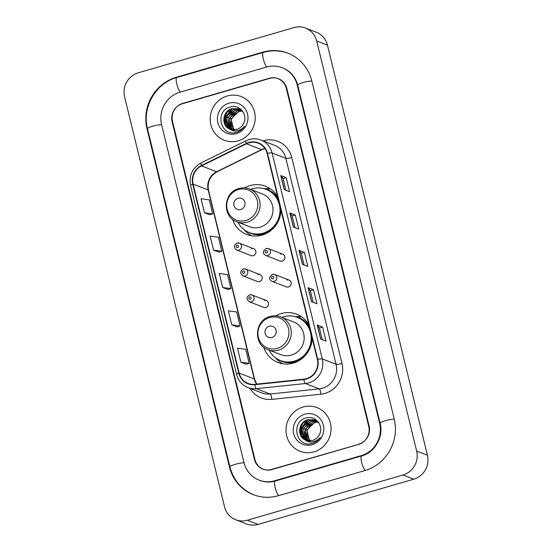 <?xml version="1.0" encoding="UTF-8"?>
<svg xmlns="http://www.w3.org/2000/svg" width="552" height="552" viewBox="0 0 552 552"><rect width="100%" height="100%" fill="white"/><g stroke="black" fill="none" stroke-linecap="round" stroke-linejoin="round"><path stroke-width="0.83" d="M308.941 324.969A25.875 24.716 -68.8 0 0 296.631 314.185A25.875 24.716 -68.8 0 0 281.258 313.564A25.875 24.716 -68.8 0 0 275.841 315.854M263.704 347.215A25.875 24.716 -68.8 0 0 277.953 362.443A25.875 24.716 -68.8 0 0 293.326 363.071A25.875 24.716 -68.8 0 0 312.149 338.155M277.746 197.002A25.875 24.716 -68.8 0 0 265.436 186.224A25.875 24.716 -68.8 0 0 250.063 185.596A25.875 24.716 -68.8 0 0 244.646 187.887M232.509 219.247A25.875 24.716 -68.8 0 0 246.758 234.476A25.875 24.716 -68.8 0 0 262.131 235.104A25.875 24.716 -68.8 0 0 280.954 210.188M237.139 243.101A3.664 3.498 111.2 0 1 241.507 246.744A3.664 3.498 111.2 0 1 236.67 250.022L251.077 255.597A3.664 3.498 -68.8 0 0 255.907 252.326A3.664 3.498 -68.8 0 0 251.546 248.676M243.446 268.976A3.664 3.498 111.2 0 1 247.813 272.619A3.664 3.498 111.2 0 1 242.983 275.89L257.384 281.465A3.664 3.498 -68.8 0 0 262.221 278.194A3.664 3.498 -68.8 0 0 257.853 274.551M249.752 294.851A3.664 3.498 111.2 0 1 254.12 298.494A3.664 3.498 111.2 0 1 249.29 301.765L263.69 307.34A3.664 3.498 -68.8 0 0 268.527 304.069A3.664 3.498 -68.8 0 0 264.16 300.426M272.46 274.399A3.664 3.498 111.2 0 1 276.821 278.049A3.664 3.498 111.2 0 1 271.991 281.32L286.398 286.895A3.664 3.498 -68.8 0 0 291.228 283.625A3.664 3.498 -68.8 0 0 286.861 279.981M266.154 248.531A3.664 3.498 111.2 0 1 270.514 252.174A3.664 3.498 111.2 0 1 265.685 255.445L280.085 261.02A3.664 3.498 -68.8 0 0 284.922 257.75A3.664 3.498 -68.8 0 0 280.554 254.106M269.907 188.749A25.875 24.716 -68.8 0 0 264.291 188.749M301.102 316.717A25.875 24.716 -68.8 0 0 295.486 316.717M368.729 426.454L286.302 88.327A14.642 13.993 -68.8 0 0 277.932 78.632A14.642 13.993 -68.8 0 0 269.231 78.28L182.74 103.403A14.642 13.993 -68.8 0 0 172.5 121.378L254.927 459.505A14.642 13.993 -68.8 0 0 263.297 469.2A14.642 13.993 -68.8 0 0 271.998 469.552L358.489 444.429A14.642 13.993 -68.8 0 0 368.729 426.454M274.73 480.757L361.222 455.642A26.358 25.185 -68.8 0 0 379.659 423.281L297.231 85.153A26.358 25.185 -68.8 0 0 282.162 67.71A26.358 25.185 -68.8 0 0 266.499 67.068L180.007 92.191A26.358 25.185 -68.8 0 0 161.57 124.552L243.998 462.679A26.358 25.185 -68.8 0 0 259.067 480.123A26.358 25.185 -68.8 0 0 274.73 480.757L275.344 480.999M402.994 475.017A19.527 18.651 -68.8 0 0 416.65 451.046L316.689 40.993A19.527 18.651 -68.8 0 0 305.525 28.069A19.527 18.651 -68.8 0 0 293.926 27.6L138.241 72.816A19.527 18.651 -68.8 0 0 124.586 96.786L224.54 506.839A19.527 18.651 -68.8 0 0 235.704 519.763A19.527 18.651 -68.8 0 0 247.303 520.232L402.994 475.017L413.758 479.184A19.527 18.651 -68.8 0 0 427.414 455.214L327.46 45.16A19.527 18.651 -68.8 0 0 316.296 32.237L305.525 28.069M235.704 519.763L246.475 523.931A19.527 18.651 -68.8 0 0 258.074 524.4L413.758 479.184M364.865 470.587A41.98 40.103 -68.8 0 0 394.225 419.051L311.797 80.923A41.98 40.103 -68.8 0 0 287.806 53.137A41.98 40.103 -68.8 0 0 262.855 52.129L176.364 77.245A41.98 40.103 -68.8 0 0 147.005 128.782L229.432 466.909A41.98 40.103 -68.8 0 0 253.43 494.695A41.98 40.103 -68.8 0 0 278.374 495.703L364.865 470.587M227.238 95.979A23.432 22.384 -68.8 0 0 210.236 117.479A23.432 22.384 -68.8 0 0 224.243 140.249A23.432 22.384 -68.8 0 0 238.167 140.815A23.432 22.384 -68.8 0 0 255.169 119.308A23.432 22.384 -68.8 0 0 241.162 96.545A23.432 22.384 -68.8 0 0 227.238 95.979A23.432 22.384 -68.8 0 0 210.236 117.479A23.432 22.384 -68.8 0 0 224.243 140.249A23.432 22.384 -68.8 0 0 238.167 140.815A23.432 22.384 -68.8 0 0 255.169 119.308A23.432 22.384 -68.8 0 0 241.162 96.545A23.432 22.384 -68.8 0 0 227.238 95.979M303.062 407.017A23.432 22.384 -68.8 0 0 286.06 428.524A23.432 22.384 -68.8 0 0 300.067 451.288A23.432 22.384 -68.8 0 0 313.991 451.853A23.432 22.384 -68.8 0 0 330.993 430.346A23.432 22.384 -68.8 0 0 316.986 407.583A23.432 22.384 -68.8 0 0 303.062 407.017A23.432 22.384 -68.8 0 0 286.06 428.524A23.432 22.384 -68.8 0 0 300.067 451.288A23.432 22.384 -68.8 0 0 313.991 451.853A23.432 22.384 -68.8 0 0 330.993 430.346A23.432 22.384 -68.8 0 0 316.986 407.583A23.432 22.384 -68.8 0 0 303.062 407.017M248.931 142.809A15.622 14.925 111.2 0 1 258.219 143.189A15.622 14.925 111.2 0 1 267.147 153.525L317.352 359.483A15.622 14.925 111.2 0 1 303.841 379.169L254.789 384.316A15.622 14.925 111.2 0 1 248.096 383.433A15.622 14.925 111.2 0 1 239.168 373.09L193.103 184.126A15.622 14.925 111.2 0 1 201.549 165.917L246.461 143.775A15.622 14.925 111.2 0 1 248.931 142.809M248.842 142.437A16.015 15.297 -68.8 0 0 246.309 143.423L201.397 165.565A16.015 15.297 -68.8 0 0 192.738 184.237L238.802 373.2A16.015 15.297 -68.8 0 0 254.817 384.703L303.869 379.555A16.015 15.297 -68.8 0 0 317.717 359.38L267.506 153.421A16.015 15.297 -68.8 0 0 248.842 142.437M320.643 339.045L326.032 341.136L322.616 327.122L317.227 325.038L320.643 339.045M322.292 339.687L319.449 328.026L317.365 325.128A3.905 0.683 166.3 0 0 317.227 325.038M319.456 328.04L322.616 327.122M311.535 301.689L316.924 303.772L313.508 289.759L308.119 287.675L311.535 301.689M313.184 302.323L310.341 290.662L308.257 287.764A3.905 0.683 166.3 0 0 308.119 287.675M310.348 290.676L313.508 289.759M284.211 189.598L289.6 191.682L286.184 177.675L280.802 175.591L284.211 189.598M285.86 190.233L283.017 178.572L280.933 175.674A3.905 0.683 166.3 0 0 280.802 175.591M283.024 178.593L286.184 177.675M293.319 226.962L298.708 229.045L295.292 215.032L289.903 212.948L293.319 226.962M294.968 227.596L292.125 215.935L290.041 213.037A3.905 0.683 166.3 0 0 289.903 212.948M292.132 215.956L295.292 215.032M302.427 264.325L307.816 266.409L304.4 252.395L299.012 250.311L302.427 264.325M304.076 264.96L301.233 253.299L299.149 250.401A3.905 0.683 166.3 0 0 299.012 250.311M301.24 253.313L304.4 252.395M358.89 444.063A14.642 13.993 -68.8 0 0 369.129 426.089L286.819 88.423A14.642 13.993 -68.8 0 0 278.45 78.736A14.642 13.993 -68.8 0 0 269.742 78.384L182.339 103.769A14.642 13.993 -68.8 0 0 172.1 121.744L254.417 459.409A14.642 13.993 -68.8 0 0 262.786 469.096A14.642 13.993 -68.8 0 0 271.487 469.448L359.228 444.194M240.893 362.209L249.145 363.319L245.73 349.306L237.477 348.202L240.893 362.209L246.268 364.258M213.569 250.125L221.821 251.229L218.406 237.222L210.153 236.111L213.569 250.125L218.944 252.174M204.461 212.762L212.713 213.865L209.298 199.858L201.045 198.754L204.461 212.762L209.836 214.811M231.785 324.852L240.037 325.956L236.622 311.942L228.369 310.838L231.785 324.852L237.16 326.901M222.677 287.488L230.929 288.592L227.514 274.585L219.261 273.475L222.677 287.488L228.052 289.538M230.929 288.592L228.004 289.552M221.821 251.229L218.896 252.188M212.713 213.865L209.788 214.825M240.037 325.956L237.112 326.915M249.145 363.319L246.22 364.279M233.779 129.886L231.067 119.018L238.975 111.262L242.052 110.876M234.703 130.493L231.281 124.911L231.474 119.253L234.434 114.305L239.402 111.428L242.231 111.042M235.173 131.183L234.621 130.948M232.799 129.844L231.647 128.802L229.356 118.356L237.27 110.6L241.3 110.276M233.758 130.396L230.336 126.429L229.39 120.384L232.337 114.05L237.691 110.766L241.493 110.421M231.854 129.713L229.936 128.14L227.645 117.693L235.559 109.938L240.52 109.758M232.847 130.21L228.404 125.276L227.983 118.211L231.212 112.801L235.987 110.103L240.631 109.862M230.936 129.499L228.224 127.477L225.94 117.031L233.848 109.275L239.713 109.317M231.164 129.561L226.927 125.131L225.996 118.846L228.749 112.918L234.276 109.441L239.609 109.344M243.17 112.015L238.871 108.951L232.137 108.613C222.663 110.641 220.862 125.194 229.114 128.782L230.467 129.361M229.515 128.975L236.622 129.472C239.713 128.512 242.011 126.546 243.508 123.572C248.414 115.106 239.782 104.183 230.75 106.846C214.383 110.2 220.234 136.675 235.704 132.528L236.484 132.328C239.844 131.307 242.528 129.292 244.529 126.284C242.349 128.871 239.692 130.396 236.553 130.872C233.896 131.217 231.55 130.582 229.515 128.975M230.267 129.285L225.333 124.697L224.353 117.804L227.238 112.035L232.564 108.778L238.084 108.723M228.99 103.169A15.918 15.208 -68.8 0 0 217.861 122.703A15.918 15.208 -68.8 0 0 236.415 133.625A15.918 15.208 -68.8 0 0 247.544 114.085A15.918 15.208 -68.8 0 0 228.99 103.169M225.568 125.131L225.72 117.335L232.012 108.944M225.216 124.469L225.506 117.252L231.26 109.227M240.769 209.491A5.858 5.596 -68.8 0 0 244.867 202.301A5.858 5.596 -68.8 0 0 238.036 198.285A5.858 5.596 -68.8 0 0 233.938 205.475A5.858 5.596 -68.8 0 0 240.769 209.491M236.842 221.745L249.752 226.741A17.574 16.788 -68.8 0 0 260.192 227.162A17.574 16.788 -68.8 0 0 272.943 211.036A17.574 16.788 -68.8 0 0 262.442 193.959L249.532 188.963C246.047 187.652 242.494 187.501 238.871 188.522C223.312 192.096 221.773 216.881 236.842 221.745A17.574 16.788 -68.8 0 0 247.289 222.166A17.574 16.788 -68.8 0 0 260.04 206.041A17.574 16.788 -68.8 0 0 249.532 188.963M237.891 222.145A23.191 22.149 -68.8 0 0 249.338 232.599A23.191 22.149 -68.8 0 0 263.118 233.158A23.191 22.149 -68.8 0 0 279.947 211.878A23.191 22.149 -68.8 0 0 266.078 189.35A23.191 22.149 -68.8 0 0 252.305 188.791A23.191 22.149 -68.8 0 0 250.58 189.37M249.338 232.599L249.877 232.806A23.191 22.149 -68.8 0 0 263.656 233.365A23.191 22.149 -68.8 0 0 280.395 207.89M278.967 202.025A23.191 22.149 -68.8 0 0 266.616 189.557L266.078 189.35M251.843 235.821A25.385 24.247 111.2 0 1 244.246 229.791L244.198 229.729M270.19 188.68L266.989 189.481A23.405 22.363 -68.8 0 1 278.042 198.223M271.963 337.458A5.858 5.596 -68.8 0 0 276.062 330.268A5.858 5.596 -68.8 0 0 269.231 326.253A5.858 5.596 -68.8 0 0 265.132 333.442A5.858 5.596 -68.8 0 0 271.963 337.458M268.037 349.713L280.947 354.701A17.574 16.788 -68.8 0 0 291.387 355.129A17.574 16.788 -68.8 0 0 304.138 338.997A17.574 16.788 -68.8 0 0 293.636 321.926L280.726 316.931C277.242 315.613 273.688 315.468 270.066 316.489C254.506 320.063 252.968 344.848 268.037 349.713A17.574 16.788 -68.8 0 0 278.484 350.134A17.574 16.788 -68.8 0 0 291.235 334.001A17.574 16.788 -68.8 0 0 280.726 316.931M269.086 350.113A23.191 22.149 -68.8 0 0 280.533 360.566A23.191 22.149 -68.8 0 0 294.313 361.125A23.191 22.149 -68.8 0 0 311.142 339.846A23.191 22.149 -68.8 0 0 297.273 317.317A23.191 22.149 -68.8 0 0 283.5 316.758A23.191 22.149 -68.8 0 0 281.775 317.338M280.533 360.566L281.072 360.773A23.191 22.149 -68.8 0 0 294.851 361.332A23.191 22.149 -68.8 0 0 311.59 335.857M310.162 329.992A23.191 22.149 -68.8 0 0 297.811 317.524L297.273 317.317M283.038 363.789A25.385 24.247 111.2 0 1 275.441 357.758L275.393 357.696M301.385 316.648L298.183 317.448A23.405 22.363 -68.8 0 1 309.237 326.191M309.603 440.931L306.891 430.063L314.799 422.301L317.876 421.921M310.528 441.531L307.105 435.949L307.298 430.291L310.258 425.344L315.226 422.466L318.055 422.08M310.997 442.228L310.445 441.993M308.623 440.889L307.471 439.847L305.18 429.401L313.094 421.645L317.124 421.321M309.582 441.434L306.16 437.474L305.208 431.422L308.161 425.088L313.515 421.804L317.317 421.459M307.678 440.758L305.76 439.185L303.469 428.738L311.383 420.983L316.344 420.796M308.671 441.248L304.228 436.315L303.807 429.256L307.036 423.846L311.811 421.148L316.455 420.907M306.76 440.537L304.048 438.523L301.765 428.076L309.672 420.32L315.53 420.355M306.988 440.599L302.751 436.177L301.82 429.884L304.573 423.957L310.1 420.486L315.433 420.382M318.994 423.053L314.695 419.989L307.961 419.658C298.487 421.68 296.686 436.232 304.939 439.827L306.291 440.406M305.339 440.013L312.446 440.517C315.537 439.551 317.835 437.584 319.332 434.617C324.238 426.144 315.606 415.221 306.574 417.885C290.207 421.238 296.058 447.713 311.528 443.566L312.301 443.366C315.668 442.345 318.352 440.337 320.353 437.329C318.173 439.909 315.516 441.441 312.377 441.917C309.72 442.262 307.374 441.628 305.339 440.013M306.091 440.323L301.157 435.742L300.178 428.849L303.062 423.08L308.389 419.824L313.902 419.768M304.814 414.207A15.918 15.208 -68.8 0 0 293.685 433.748A15.918 15.208 -68.8 0 0 312.239 444.664A15.918 15.208 -68.8 0 0 323.368 425.123A15.918 15.208 -68.8 0 0 304.814 414.207M301.392 436.177L301.544 428.373L307.837 419.989M301.04 435.507L301.33 428.29L307.084 420.265M394.266 419.223A7.811 1.359 166.3 0 0 385.572 420.652A7.811 1.359 166.3 0 0 380.162 423.329C383.847 436.742 374.767 452.571 361.67 455.924L275.179 481.047C269.928 482.517 264.822 482.317 259.875 480.44M365.134 470.504A7.811 1.863 -106.2 0 1 361.698 462.59A7.811 1.863 -106.2 0 1 361.67 455.924M278.643 495.627A7.811 1.863 -106.2 0 1 275.207 487.713A7.811 1.863 -106.2 0 1 275.179 481.047M254.237 495.006C241.652 489.748 233.551 480.399 229.936 466.957A7.811 1.359 -13.7 0 1 235.345 464.28A7.811 1.359 -13.7 0 1 244.046 462.852M229.936 466.957L147.508 128.83A7.811 1.359 -13.7 0 1 152.918 126.153A7.811 1.359 -13.7 0 1 161.619 124.724M147.508 128.83C141.774 107.571 155.719 83.097 176.812 77.528A7.811 1.863 73.8 0 0 176.84 84.201A7.811 1.863 73.8 0 0 180.276 92.115M288.613 53.454C280.34 50.329 271.908 49.984 263.311 52.412A7.811 1.863 73.8 0 0 263.332 59.078A7.811 1.863 73.8 0 0 266.768 66.992M311.839 81.089A7.811 1.359 166.3 0 0 303.145 82.524A7.811 1.359 166.3 0 0 297.735 85.201L380.162 423.329M427.414 455.214L416.65 451.046M258.074 524.4L247.303 520.232M327.46 45.16L316.689 40.993M183.112 103.541L182.74 103.403M269.604 78.425L269.231 78.28M229.977 467.123L229.432 466.909M147.55 128.989L147.005 128.782M176.978 77.487L176.364 77.245M263.47 52.364L262.855 52.129M361.836 455.876L361.222 455.642M380.197 423.487L379.659 423.281M297.769 85.36L297.231 85.153M264.856 148.426A15.622 14.925 -68.8 0 0 264.015 148.647A15.622 14.925 -68.8 0 0 261.538 149.606L216.632 171.755A15.622 14.925 -68.8 0 0 208.18 189.964L254.244 378.927A15.622 14.925 -68.8 0 0 256.604 384.123M263 140.85A24.405 23.315 111.2 0 1 291.76 157.499L341.971 363.464A4.878 0.849 -13.7 0 1 336.071 364.265L285.86 158.307A19.527 18.651 -68.8 0 0 274.703 145.383L260.917 140.042A19.527 18.651 111.2 0 1 272.081 152.966A4.878 0.849 166.3 0 0 267.506 153.421M341.971 363.464A24.405 23.315 111.2 0 1 324.9 393.424A24.405 23.315 111.2 0 1 320.864 394.218L271.812 399.365A24.405 23.315 111.2 0 1 250.063 388.38M322.416 388.235A19.527 18.651 -68.8 0 0 336.071 364.265L322.285 358.924A19.527 18.651 111.2 0 1 305.401 383.53L256.349 388.677A19.527 18.651 111.2 0 1 247.979 387.573L261.765 392.907A19.527 18.651 -68.8 0 0 270.135 394.011L319.187 388.87A19.527 18.651 -68.8 0 0 322.416 388.235M260.917 140.042C257.053 138.586 253.113 138.421 249.09 139.559L245.978 140.767A4.878 1 63.8 0 0 246.309 143.423M245.978 140.767L201.066 162.909C192.351 167.994 188.846 175.536 190.564 185.52A4.878 0.849 -13.7 0 1 192.738 184.237M238.802 373.2A4.878 0.849 166.3 0 0 236.629 374.484C238.319 380.756 242.1 385.117 247.979 387.573M254.817 384.703A4.878 1.297 84 0 0 256.349 388.677L270.135 394.011A4.878 1.297 -96 0 1 271.812 399.365M201.066 162.909A4.878 1 63.8 0 0 201.397 165.565M303.869 379.555A4.878 1.297 84 0 0 305.401 383.53L319.187 388.87A4.878 1.297 -96 0 1 320.864 394.218M317.717 359.38A4.878 0.849 -13.7 0 1 322.285 358.924L272.081 152.966L285.86 158.307A4.878 0.849 -13.7 0 0 291.76 157.499M271.487 469.448L271.853 469.593M239.168 373.09L254.244 378.927A8.784 1.532 -13.7 0 1 254.589 379.231L256.742 384.109M246.461 143.775L261.538 149.606A8.784 1.801 -116.2 0 0 261.979 149.626L217.074 171.769A8.784 1.801 -116.2 0 1 216.632 171.755L201.549 165.917M193.103 184.126L208.18 189.964A8.784 1.532 -13.7 0 1 208.525 190.267L254.589 379.231M302.551 264.373L299.149 250.401M293.443 227.01L290.041 213.037M284.335 189.647L280.933 175.674M311.659 301.73L308.257 287.764M320.767 339.094L317.365 325.128M246.006 220.427A16.146 15.421 -68.8 0 0 257.294 200.611A16.146 15.421 -68.8 0 0 238.471 189.543A16.146 15.421 -68.8 0 0 227.182 209.36A16.146 15.421 -68.8 0 0 246.006 220.427M247.434 231.75A23.405 22.363 -68.8 0 0 266.851 233.192M277.201 348.395A16.146 15.421 -68.8 0 0 288.489 328.578A16.146 15.421 -68.8 0 0 269.666 317.503A16.146 15.421 -68.8 0 0 258.377 337.327A16.146 15.421 -68.8 0 0 277.201 348.395M278.629 359.718A23.405 22.363 -68.8 0 0 298.045 361.16M266.05 250.601A1.221 1.166 -68.8 0 0 265.195 252.098A1.221 1.166 -68.8 0 0 266.616 252.94A1.221 1.166 -68.8 0 0 267.472 251.443A1.221 1.166 -68.8 0 0 266.05 250.601M272.357 276.476A1.221 1.166 -68.8 0 0 271.501 277.973A1.221 1.166 -68.8 0 0 272.923 278.815A1.221 1.166 -68.8 0 0 273.778 277.311A1.221 1.166 -68.8 0 0 272.357 276.476M237.608 247.51A1.221 1.166 -68.8 0 0 238.457 246.013A1.221 1.166 -68.8 0 0 237.036 245.178A1.221 1.166 -68.8 0 0 236.187 246.675A1.221 1.166 -68.8 0 0 237.608 247.51M243.915 273.385A1.221 1.166 -68.8 0 0 244.771 271.888A1.221 1.166 -68.8 0 0 243.342 271.053A1.221 1.166 -68.8 0 0 242.494 272.55A1.221 1.166 -68.8 0 0 243.915 273.385M250.222 299.26A1.221 1.166 -68.8 0 0 251.077 297.763A1.221 1.166 -68.8 0 0 249.649 296.921A1.221 1.166 -68.8 0 0 248.8 298.418A1.221 1.166 -68.8 0 0 250.222 299.26M282.969 68.02C290.538 71.132 295.458 76.859 297.735 85.201M176.812 77.528L263.311 52.412M190.564 185.52L236.629 374.484M217.074 171.769C210.022 175.909 207.172 182.077 208.525 190.267M261.979 149.626L264.932 148.536M265.685 255.445C262.504 253.54 262.621 251.236 266.043 248.517L268.327 248.614L282.734 254.196M271.991 281.32C268.81 279.415 268.934 277.104 272.35 274.392L274.634 274.489L289.041 280.064M253.72 248.766L239.32 243.19L237.029 243.094C233.682 245.247 233.565 247.558 236.67 250.022M260.026 274.641L245.626 269.065L243.335 268.969C239.996 271.122 239.872 273.433 242.983 275.89M266.333 300.516L251.933 294.934L249.642 294.837C246.302 296.997 246.178 299.301 249.29 301.765"/></g></svg>
